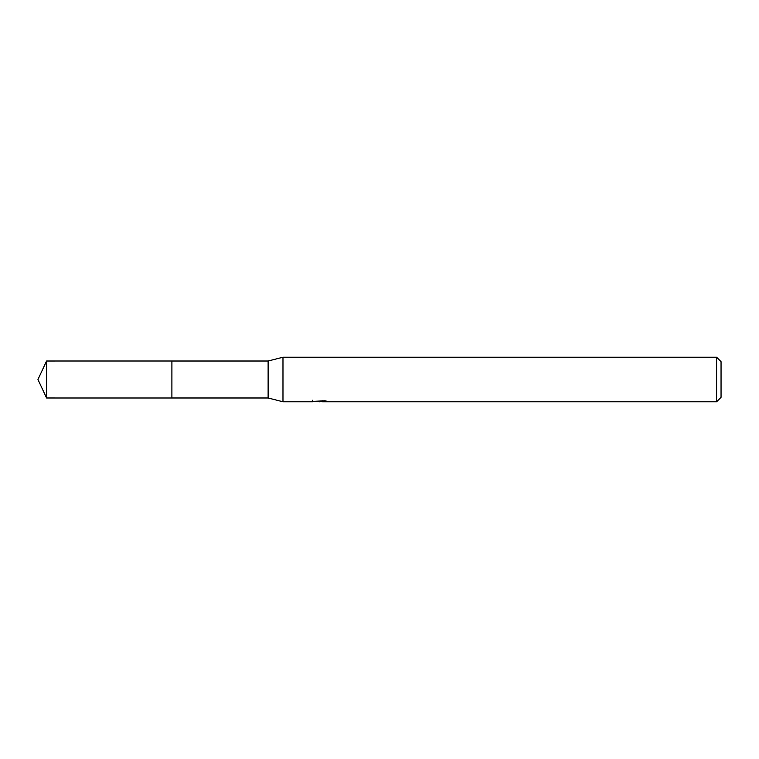 <?xml version="1.0" encoding="UTF-8"?>
<svg xmlns="http://www.w3.org/2000/svg" width="759" height="759" viewBox="0 0 759 759"><rect width="100%" height="100%" fill="white"/><g stroke="black" fill="none" stroke-linecap="round" stroke-linejoin="round"><path stroke-width="1.14" d="M312.68 400.24L312.518 401.777L282.974 401.777L268.126 397.991L171.895 397.991L171.913 361.009L268.126 361.009L282.974 357.223L716.591 357.223L721.05 361.682L721.05 397.318L716.591 401.777L322.461 401.777L322.376 400.771M268.126 397.991L268.126 361.009M282.974 401.777L282.974 357.223M322.376 401.426L317.509 401.558M320.099 401.777L319.046 401.777M716.591 401.777L716.591 357.223M312.68 401.729L320.991 401.35L313.865 401.35M313.875 401.35L324.975 400.771L327.527 401.416L322.376 401.758M320.991 400.771L320.991 401.35M46.574 397.991L46.574 361.009L171.895 360.999L171.895 398.001L46.574 397.991L37.95 379.5L46.574 361.009"/></g></svg>
